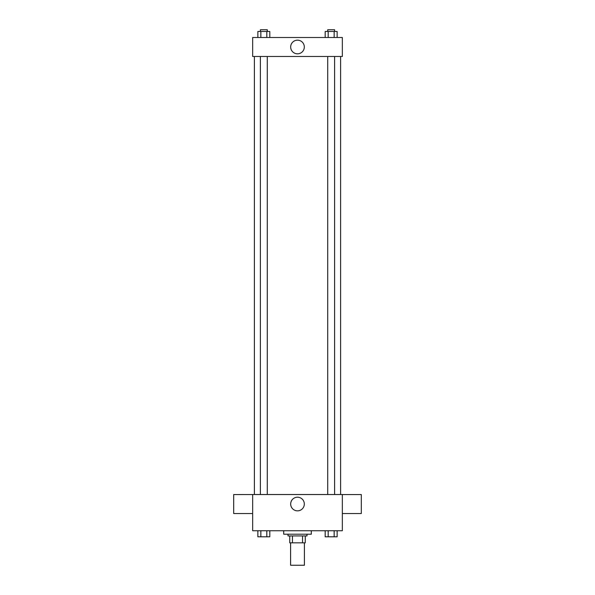 <?xml version="1.0" encoding="UTF-8"?>
<svg xmlns="http://www.w3.org/2000/svg" width="595" height="595" viewBox="0 0 595 595"><rect width="100%" height="100%" fill="white"/><g stroke="black" fill="none" stroke-linecap="round" stroke-linejoin="round"><path stroke-width="0.89" d="M290.598 542.833L290.598 565.25L304.402 565.25L304.402 542.833M302.558 535.931L302.558 542.833L289.743 542.833L289.743 535.931M302.558 542.833L305.257 542.833L305.257 535.931L305.257 542.833M306.983 534.206L306.983 535.931L288.017 535.931L288.017 534.206M292.442 535.931L292.442 542.833M283.703 530.755L283.703 534.206L311.297 534.206L311.297 530.755M252.659 494.542L342.341 494.542L342.341 530.755L252.659 530.755L252.659 494.542L233.686 494.564L233.686 513.537L252.659 513.537M304.32 504.024A6.82 6.82 0 0 1 294.086 509.93A6.82 6.82 0 0 1 294.086 498.119A6.82 6.82 0 0 1 304.32 504.024M342.341 513.537L361.314 513.537L361.314 494.564L342.341 494.564M340.615 56.48L340.615 494.542M327.719 494.542L327.719 56.48M267.281 56.48L267.281 494.542M342.341 56.48L252.659 56.48L252.659 37.507L342.341 37.507L342.341 56.48M304.32 46.998A6.82 6.82 0 0 1 294.086 52.903A6.82 6.82 0 0 1 294.086 41.085A6.82 6.82 0 0 1 304.32 46.998M337.142 37.507L337.142 31.476L325.19 31.476L325.19 37.507M334.152 31.476L334.152 37.507M328.18 31.476L328.18 37.507M327.719 31.476L327.719 29.75L334.613 29.75L334.613 31.476M269.81 37.507L269.81 31.476L257.858 31.476L257.858 37.507M266.82 31.476L266.82 37.507M260.848 31.476L260.848 37.507M260.387 31.476L260.387 29.75L267.281 29.75L267.281 31.476M337.142 530.755L337.142 536.794L325.19 536.794L325.19 530.755M334.152 530.755L334.152 536.794M328.18 530.755L328.18 536.794M334.613 536.794L327.719 536.809M269.81 530.755L269.81 536.794L257.858 536.794L257.858 530.755M266.82 530.755L266.82 536.794M260.848 530.755L260.848 536.794M267.281 536.794L260.387 536.809M254.385 56.48L254.385 494.542M334.613 494.542L334.613 56.48M260.387 56.48L260.387 494.542"/></g></svg>

